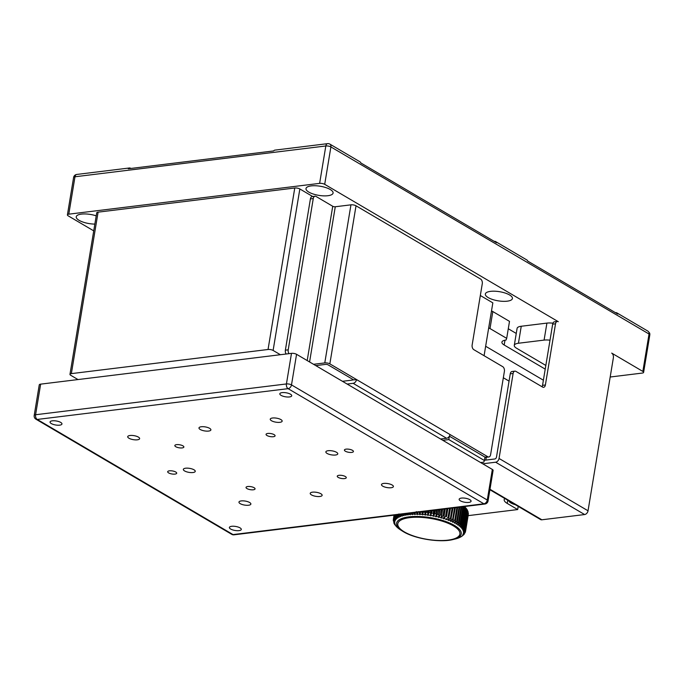 <?xml version="1.0" encoding="UTF-8"?>
<svg xmlns="http://www.w3.org/2000/svg" width="684" height="684" viewBox="0 0 684 684"><rect width="100%" height="100%" fill="white"/><g stroke="black" fill="none" stroke-linecap="round" stroke-linejoin="round"><path stroke-width="1.03" d="M168.632 472.901A4.574 1.539 9.4 0 1 167.683 471.721A4.574 1.539 9.4 0 1 170.846 470.78A4.574 1.539 9.4 0 1 175.754 472.028A4.574 1.539 9.4 0 1 176.703 473.217A4.574 1.539 9.4 0 1 173.548 474.149A4.574 1.539 9.4 0 1 168.632 472.901M345.36 451.209A4.574 1.539 9.4 0 1 344.411 450.021A4.574 1.539 9.4 0 1 347.575 449.089A4.574 1.539 9.4 0 1 352.482 450.337A4.574 1.539 9.4 0 1 353.431 451.517A4.574 1.539 9.4 0 1 350.276 452.457A4.574 1.539 9.4 0 1 345.36 451.209M280.902 419.583A6.036 2.035 -170.6 0 0 274.412 417.941A6.036 2.035 -170.6 0 0 270.24 419.181A6.036 2.035 -170.6 0 0 271.497 420.737A6.036 2.035 -170.6 0 0 277.986 422.387A6.036 2.035 -170.6 0 0 282.159 421.147A6.036 2.035 -170.6 0 0 280.902 419.583M336.519 452.295A6.036 2.035 -170.6 0 0 330.039 450.645A6.036 2.035 -170.6 0 0 325.858 451.885A6.036 2.035 -170.6 0 0 327.114 453.449A6.036 2.035 -170.6 0 0 333.604 455.091A6.036 2.035 -170.6 0 0 337.776 453.86A6.036 2.035 -170.6 0 0 336.519 452.295M392.146 484.999A6.036 2.035 -170.6 0 0 385.656 483.357A6.036 2.035 -170.6 0 0 381.484 484.597A6.036 2.035 -170.6 0 0 382.732 486.153A6.036 2.035 -170.6 0 0 389.222 487.803A6.036 2.035 -170.6 0 0 393.394 486.563A6.036 2.035 -170.6 0 0 392.146 484.999M320.882 493.754A6.036 2.035 -170.6 0 0 314.392 492.104A6.036 2.035 -170.6 0 0 310.22 493.344A6.036 2.035 -170.6 0 0 311.476 494.908A6.036 2.035 -170.6 0 0 317.957 496.55A6.036 2.035 -170.6 0 0 322.138 495.31A6.036 2.035 -170.6 0 0 320.882 493.754M249.617 502.501A6.036 2.035 -170.6 0 0 243.136 500.85A6.036 2.035 -170.6 0 0 238.964 502.09A6.036 2.035 -170.6 0 0 240.212 503.655A6.036 2.035 -170.6 0 0 246.702 505.296A6.036 2.035 -170.6 0 0 250.874 504.065A6.036 2.035 -170.6 0 0 249.617 502.501M194 469.788A6.036 2.035 -170.6 0 0 187.51 468.147A6.036 2.035 -170.6 0 0 183.338 469.378A6.036 2.035 -170.6 0 0 184.595 470.943A6.036 2.035 -170.6 0 0 191.084 472.593A6.036 2.035 -170.6 0 0 195.256 471.353A6.036 2.035 -170.6 0 0 194 469.788M138.382 437.085A6.036 2.035 -170.6 0 0 131.892 435.434A6.036 2.035 -170.6 0 0 127.72 436.674A6.036 2.035 -170.6 0 0 128.977 438.239A6.036 2.035 -170.6 0 0 135.458 439.88A6.036 2.035 -170.6 0 0 139.63 438.649A6.036 2.035 -170.6 0 0 138.382 437.085M209.637 428.338A6.036 2.035 -170.6 0 0 203.157 426.688A6.036 2.035 -170.6 0 0 198.984 427.928A6.036 2.035 -170.6 0 0 200.232 429.492A6.036 2.035 -170.6 0 0 206.722 431.134A6.036 2.035 -170.6 0 0 210.894 429.894A6.036 2.035 -170.6 0 0 209.637 428.338M290.478 394.206A6.036 2.035 -170.6 0 0 283.988 392.556A6.036 2.035 -170.6 0 0 279.816 393.796A6.036 2.035 -170.6 0 0 281.073 395.361A6.036 2.035 -170.6 0 0 287.554 397.011A6.036 2.035 -170.6 0 0 291.735 395.771A6.036 2.035 -170.6 0 0 290.478 394.206M469.822 499.671A6.036 2.035 -170.6 0 0 463.333 498.02A6.036 2.035 -170.6 0 0 459.161 499.26A6.036 2.035 -170.6 0 0 460.409 500.825A6.036 2.035 -170.6 0 0 466.898 502.475A6.036 2.035 -170.6 0 0 471.071 501.235A6.036 2.035 -170.6 0 0 469.822 499.671M240.041 527.877A6.036 2.035 -170.6 0 0 233.56 526.235A6.036 2.035 -170.6 0 0 229.388 527.467A6.036 2.035 -170.6 0 0 230.636 529.031A6.036 2.035 -170.6 0 0 237.126 530.681A6.036 2.035 -170.6 0 0 241.298 529.442A6.036 2.035 -170.6 0 0 240.041 527.877M60.705 422.413A6.036 2.035 -170.6 0 0 54.216 420.771A6.036 2.035 -170.6 0 0 50.043 422.002A6.036 2.035 -170.6 0 0 51.3 423.567A6.036 2.035 -170.6 0 0 57.781 425.217A6.036 2.035 -170.6 0 0 61.953 423.977A6.036 2.035 -170.6 0 0 60.705 422.413M254.115 487.718A4.574 1.539 -170.6 0 0 249.198 486.469A4.574 1.539 -170.6 0 0 246.035 487.401A4.574 1.539 -170.6 0 0 246.984 488.59A4.574 1.539 -170.6 0 0 251.9 489.838A4.574 1.539 -170.6 0 0 255.064 488.898A4.574 1.539 -170.6 0 0 254.115 487.718M345.326 476.517A4.574 1.539 -170.6 0 0 340.41 475.269A4.574 1.539 -170.6 0 0 337.246 476.209A4.574 1.539 -170.6 0 0 338.195 477.389A4.574 1.539 -170.6 0 0 343.111 478.638A4.574 1.539 -170.6 0 0 346.275 477.697A4.574 1.539 -170.6 0 0 345.326 476.517M182.919 445.848A4.574 1.539 -170.6 0 0 178.002 444.6A4.574 1.539 -170.6 0 0 174.839 445.541A4.574 1.539 -170.6 0 0 175.788 446.72A4.574 1.539 -170.6 0 0 180.704 447.969A4.574 1.539 -170.6 0 0 183.868 447.028A4.574 1.539 -170.6 0 0 182.919 445.848M274.13 434.648A4.574 1.539 -170.6 0 0 269.214 433.399A4.574 1.539 -170.6 0 0 266.059 434.34A4.574 1.539 -170.6 0 0 267.008 435.528A4.574 1.539 -170.6 0 0 271.916 436.768A4.574 1.539 -170.6 0 0 275.079 435.836A4.574 1.539 -170.6 0 0 274.13 434.648M291.487 353.354L40.647 384.143L35.585 414.743L286.425 383.946L291.487 353.354A3.659 1.231 9.4 0 1 296.565 354.312L291.495 384.904L487.282 500.038L492.343 469.446L296.565 354.312M492.343 469.446A3.659 1.231 9.4 0 1 493.104 470.387L488.043 500.987A3.659 1.231 -170.6 0 0 487.282 500.038A3.659 2.591 -59.5 0 1 483.87 503.792L288.084 388.657L37.244 419.446L233.03 534.58L483.87 503.792A3.659 2.266 83 0 0 484.879 504.022L234.039 534.811A3.659 2.266 83 0 1 233.03 534.58A3.659 2.591 -59.5 0 1 231.739 534.341A3.659 3.659 0 0 0 234.039 534.811M231.739 534.341L35.953 419.207A3.659 2.591 -59.5 0 0 37.244 419.446A3.659 2.266 83 0 1 35.585 414.743A3.659 1.231 -170.6 0 0 34.2 415.453L39.262 384.853A3.659 1.231 9.4 0 1 40.647 384.143M330.227 189.494A13.723 4.617 -170.6 0 0 315.486 185.749A13.723 4.617 -170.6 0 0 306.004 188.562A13.723 4.617 -170.6 0 0 308.852 192.118A13.723 4.617 -170.6 0 0 323.592 195.863A13.723 4.617 -170.6 0 0 333.082 193.05A13.723 4.617 -170.6 0 0 330.227 189.494M509.571 294.958A13.723 4.617 -170.6 0 0 494.831 291.213A13.723 4.617 -170.6 0 0 485.341 294.026A13.723 4.617 -170.6 0 0 488.196 297.583A13.723 4.617 -170.6 0 0 502.937 301.328A13.723 4.617 -170.6 0 0 512.419 298.515A13.723 4.617 -170.6 0 0 509.571 294.958M96.213 215.845A13.723 4.617 -170.6 0 0 76.232 216.777A13.723 4.617 -170.6 0 0 79.079 220.325A13.723 4.617 -170.6 0 0 94.845 224.096M456.271 538.727A35.311 11.884 9.4 0 1 455.296 538.983L461.52 536.538L463.923 534.537L464.351 533.999L462.752 534.777L465.086 532.528M465.248 532.195L463.188 533.922L465.471 531.613M468.284 514.667L465.556 531.271L463.41 533.033L465.633 530.664L468.335 514.368L465.642 530.305L463.427 532.101L465.582 529.673L468.275 513.385L465.505 529.305L463.23 531.143L465.3 528.655L468.001 512.367L467.634 510.623L465.146 528.279L462.82 530.168L464.804 527.62L467.497 511.333L466.727 509.4M466.625 508.964L467.257 510.948L464.564 527.236L462.204 529.168L464.085 526.569L466.779 510.281L466.078 508.392M465.411 507.571L466.462 509.888L463.769 526.184L461.384 528.168L463.154 525.509L465.847 509.221L465.223 507.366M464.393 506.545L465.453 508.828L462.76 525.115L460.358 527.159L462.016 524.448L464.71 508.152L464.171 506.34M464.085 506.57L461.546 524.055L459.144 526.15L460.674 523.388L463.419 506.656M462.829 506.724L460.135 523.004L457.75 525.15L459.144 522.337L461.7 506.87M461.016 506.947L458.536 521.96L456.177 524.158L457.425 521.311L459.776 507.101M485.649 346.258L543.387 380.21M518.207 506.391L517.677 509.563L468.147 515.642M504.809 498.516A14.638 4.925 -170.6 0 0 504.185 499.619A14.638 4.925 -170.6 0 0 507.22 503.407L517.677 509.563M508.913 500.927A9.884 3.326 -170.6 0 0 509.324 501.68A9.884 3.326 -170.6 0 0 515.317 504.698M403.406 531.699A32.755 11.021 9.4 0 1 402.431 531.1L400.585 529.92A35.311 11.884 9.4 0 1 400.191 529.664L399.892 529.467A35.311 11.884 9.4 0 1 398.746 528.655L399.892 529.467M393.36 520.883L394.959 523.824L393.753 522.687L394.035 523.354L395.369 524.808L394.369 523.995L394.805 524.705L398.746 528.655M393.326 519.96L394.762 522.867L393.386 520.584M394.044 515.172L393.411 518.994L394.779 521.943L393.386 519.301M393.3 520.404L393.334 519.601M394.198 515.155L393.719 518.062L395.001 521.046L393.497 518.643L394.078 515.172M394.591 515.103L394.249 517.181L395.438 520.191L393.89 517.737L394.317 515.138M395.207 515.026L394.993 516.343L396.079 519.387L394.497 516.865L394.788 515.078M396.053 514.924L396.925 518.626L395.318 516.052L395.489 514.992M397.122 514.796L397.968 517.925L396.421 514.881M398.473 514.18L399.208 517.275L397.592 514.59M399.978 514.445L400.627 516.694L399.02 513.958M401.713 514.231L402.218 516.181L400.704 514.351M403.611 514L403.979 515.727L402.585 514.12M405.646 513.744L405.903 515.36L404.612 513.872M407.826 513.479L407.963 515.061L406.749 513.616M410.135 513.197L410.152 514.838L408.989 513.333M412.589 512.897L412.452 514.693L411.315 513.051M415.171 512.581L414.863 514.625L413.743 512.752M417.984 511.632L417.36 514.642L416.291 511.589M420.703 511.752L419.933 514.727L418.976 511.666M423.55 511.546L422.558 514.907L421.729 511.777M426.474 511.187L425.226 515.155L424.619 511.418M429.432 510.828L427.91 515.479L427.56 511.059M432.408 510.461L430.612 515.873L430.527 510.691M435.375 510.102L434.802 513.573L433.297 516.343L433.494 510.332M438.324 509.734L437.589 514.171L435.956 516.89L436.46 509.965M441.231 509.383L440.325 514.821L438.581 517.489L439.393 509.606M444.078 509.033L443.001 515.548L441.137 518.156L442.283 509.247M446.857 508.691L445.592 516.326L443.625 518.882L445.113 508.905M446.515 516.625L447.849 508.563L446.515 516.625A36.594 12.321 9.4 0 0 445.592 516.326M449.542 508.357L448.08 517.164L446.028 519.66M452.115 508.041L450.457 518.044L448.319 520.481L450.499 508.238M454.561 507.742L452.705 518.968L450.491 521.353L453.03 507.93M456.869 507.46L454.809 519.934L452.534 522.26L455.424 507.639M459.032 507.195L456.758 520.934L454.433 523.2L455.544 520.302L457.681 507.357M464.445 506.579L465.488 507.579M465.624 507.742L466.488 508.742M468.001 511.623L468.155 512.059M468.309 513.086L468.369 513.573M465.556 531.271L465.402 531.895M465.223 532.34L464.949 532.998M445.284 508.879L443.625 518.882M442.625 509.212L441.137 518.156M439.897 509.546L438.581 517.489M437.119 509.888L435.956 516.89M434.314 510.23L433.297 516.343M431.484 510.572L430.612 515.873M428.663 510.922L427.91 515.479M425.867 511.264L425.226 515.155M423.105 511.606L422.558 514.907M420.395 511.94L419.933 514.727M417.753 512.265L417.36 514.642M504.98 340.204L504.185 345.001A10.978 3.694 9.4 0 1 501.902 342.154A10.978 3.694 9.4 0 1 506.066 340.025L506.69 338.366L490 328.559A3.659 1.231 -170.6 0 0 488.675 327.995M504.185 345.001L545.225 369.129M506.69 338.366L509.503 321.369L492.813 311.553L490 328.559M508.28 328.756L516.258 333.45M491.488 310.998A3.659 1.231 9.4 0 1 492.813 311.553M557.298 321.471A3.659 2.266 83 0 0 555.519 323.797L552.672 324.148A3.659 2.266 -97 0 1 554.45 321.822L557.298 321.471A3.659 2.266 83 0 1 558.306 321.702L324.703 184.329A3.659 1.231 -170.6 0 0 319.625 183.372L68.793 214.169A3.659 1.231 -170.6 0 0 67.408 214.879A3.659 1.231 -170.6 0 0 68.161 215.828L93.725 230.859M610.188 377.012L642.225 373.079A3.659 1.231 -170.6 0 0 643.61 372.37A3.659 1.231 -170.6 0 0 642.849 371.421L611.701 353.106A3.659 2.266 83 0 1 613.368 357.809L588.035 510.794A3.659 2.591 120.5 0 1 584.623 514.548L495.635 462.213L482.742 463.795M550.013 340.187A10.978 3.694 -170.6 0 0 544.088 340.102L518.438 343.248A10.978 3.694 -170.6 0 0 514.283 345.386L517.095 328.388A10.978 3.694 9.4 0 1 521.251 326.251L546.909 323.104A10.978 3.694 9.4 0 1 552.937 323.199M69.973 374.345L96.709 212.861A3.659 1.231 9.4 0 1 98.094 212.151L294.77 188.006A3.659 1.231 9.4 0 1 299.849 188.964L273.113 350.447A3.659 1.231 -170.6 0 0 268.043 349.49L71.358 373.626A3.659 1.231 -170.6 0 0 69.973 374.345A3.659 1.231 -170.6 0 0 70.734 375.285L78.002 379.56M312.699 196.522L299.849 188.964M286.134 354.013A3.659 2.266 -97 0 1 285.365 350.182L310.408 198.907A3.659 2.266 -97 0 1 312.186 196.582L315.042 196.231A3.659 2.266 83 0 1 316.051 196.462L332.732 206.277A1.83 0.616 -170.6 0 0 335.271 206.756L350.952 204.832A3.659 1.231 9.4 0 1 356.022 205.79L480.613 279.055A3.659 2.266 83 0 1 482.271 283.766L472.148 344.958A3.659 2.266 -97 0 0 473.807 349.661L502.731 366.675A3.659 2.266 83 0 1 504.39 371.378L490.599 454.672A3.659 2.266 83 0 1 488.821 456.989L485.973 457.339A3.659 2.266 -97 0 1 484.965 457.109L449.379 436.187M484.084 355.706L492.839 302.858L480.33 295.505M494.199 241.375L494.352 241.358A3.659 2.591 120.5 0 1 495.644 241.597A3.659 2.591 120.5 0 1 496.541 242.752L360.827 162.946A3.659 2.591 -59.5 0 0 359.938 161.792L329.902 144.127A3.659 3.659 0 0 0 327.602 143.649L274.865 150.129A3.659 2.266 83 0 0 273.668 150.925L128.293 168.768A3.659 2.266 -97 0 1 129.49 167.973A3.659 2.266 -97 0 1 130.499 168.204L130.918 168.452M642.849 371.421L649.039 334.023A3.659 1.231 9.4 0 1 649.8 334.972A3.659 3.659 0 0 0 649.569 332.963L648.047 331.218L616.9 312.904A3.659 2.591 -59.5 0 1 617.789 314.059L527.689 261.066A3.659 2.591 -59.5 0 0 526.791 259.92L495.644 241.597M616.9 312.904A3.659 2.591 -59.5 0 0 615.609 312.656L615.446 312.673M280.38 354.714L273.113 350.447M442.813 440.316L448.807 439.581L484.4 460.512L484.965 457.109L487.812 456.758L449.995 434.52A3.659 2.591 120.5 0 1 446.584 438.264L440.59 439.008M347.147 384.057L353.141 383.322A3.659 2.591 -59.5 0 0 356.552 379.569L329.85 363.871A3.659 1.231 -170.6 0 0 324.78 362.913L350.952 204.832M313.537 364.29L324.78 362.913M487.812 456.758A3.659 2.266 83 0 0 488.821 456.989M342.462 381.296L352.277 380.099A1.83 1.3 120.5 0 0 353.209 379.629M315.76 365.598L325.575 364.392A1.83 0.616 9.4 0 1 328.115 364.871L353.705 379.919L356.552 379.569L449.995 434.52M285.365 350.182L288.212 349.84L313.263 198.557L310.408 198.907M288.212 349.84A3.659 2.266 83 0 0 288.981 353.662M315.042 196.231A3.659 2.266 83 0 0 313.263 198.557M448.807 439.581L449.362 436.212M480.63 462.555L483.776 462.17L484.4 460.512M503.339 377.756L509.058 381.116M485.837 460.084L486.298 457.305M495.635 462.213A3.659 2.591 -59.5 0 0 499.046 458.46L513.12 373.473L510.264 373.823L496.481 457.109A1.83 1.3 120.5 0 1 494.771 458.99L484.443 460.255M510.264 373.823A3.659 2.266 -97 0 1 512.042 371.498L514.898 371.147A3.659 2.266 83 0 0 513.12 373.473M542.036 386.751A3.659 2.266 83 0 0 542.54 385.34L545.387 384.989A3.659 2.266 -97 0 1 543.609 387.315A3.659 2.266 -97 0 1 542.6 387.076L515.907 371.378A3.659 2.266 83 0 0 514.898 371.147M552.672 324.148L542.54 385.34M489.983 489.282L541.865 519.789L584.623 514.548M541.865 519.789A3.659 2.591 120.5 0 1 540.574 519.549L489.898 489.744M555.519 323.797L545.387 384.989M514.283 345.386A10.978 3.694 -170.6 0 0 516.557 348.224L545.832 365.436M288.084 388.657A3.659 2.591 -59.5 0 0 291.495 384.904A3.659 1.231 9.4 0 0 286.425 383.946A3.659 2.266 83 0 0 288.084 388.657M404.347 531.895A31.473 10.593 -170.6 0 0 447.994 540.138A31.473 10.593 -170.6 0 0 453.381 525.876A31.473 10.593 -170.6 0 0 409.733 517.634A31.473 10.593 -170.6 0 0 404.347 531.895M453.176 539.496C440.376 542.891 415.231 538.932 403.449 531.724L402.431 531.1A32.755 11.021 9.4 0 1 409.656 516.779A32.755 11.021 9.4 0 1 454.424 525.432A32.755 11.021 9.4 0 1 453.176 539.496L455.296 538.983M457.912 538.214A35.311 11.884 9.4 0 1 456.604 538.633M459.374 537.624A35.311 11.884 9.4 0 1 458.212 538.103M460.648 536.974A35.311 11.884 9.4 0 1 459.639 537.504M461.726 536.265A35.311 11.884 9.4 0 1 460.871 536.837M462.606 535.504A35.311 11.884 9.4 0 1 461.914 536.119M463.282 534.683A35.311 11.884 9.4 0 1 462.752 535.341M463.743 533.819A35.311 11.884 9.4 0 1 463.384 534.512M463.991 532.913A35.311 11.884 9.4 0 1 463.803 533.64M464.026 531.972A35.311 11.884 9.4 0 1 464.017 532.733M463.846 531.006A35.311 11.884 9.4 0 1 464.009 531.784M463.453 530.014A35.311 11.884 9.4 0 1 463.786 530.81M462.846 529.006A35.311 11.884 9.4 0 1 463.35 529.818M462.033 527.98A35.311 11.884 9.4 0 1 462.7 528.8M461.016 526.954A35.311 11.884 9.4 0 1 461.845 527.783M459.802 525.936A35.311 11.884 9.4 0 1 460.785 526.757M458.4 524.919A35.311 11.884 9.4 0 1 459.537 525.731M456.818 523.91A35.311 11.884 9.4 0 1 458.1 524.714M507.75 500.243L507.22 503.407M398.49 528.45A35.311 11.884 9.4 0 1 397.498 527.629M397.276 527.424A35.311 11.884 9.4 0 1 396.438 526.603M396.258 526.398A35.311 11.884 9.4 0 1 395.591 525.577M395.446 525.38A35.311 11.884 9.4 0 1 394.942 524.568M394.839 524.371A35.311 11.884 9.4 0 1 394.506 523.568M394.446 523.38A35.311 11.884 9.4 0 1 394.283 522.593M394.266 522.405A35.311 11.884 9.4 0 1 394.275 521.653M394.3 521.464A35.311 11.884 9.4 0 1 394.48 520.738M394.548 520.567A35.311 11.884 9.4 0 1 394.899 519.866M395.01 519.703A35.311 11.884 9.4 0 1 395.532 519.045M395.685 518.882A35.311 11.884 9.4 0 1 396.369 518.267M396.558 518.121A35.311 11.884 9.4 0 1 397.413 517.54M397.643 517.412A35.311 11.884 9.4 0 1 398.652 516.882M398.917 516.762A35.311 11.884 9.4 0 1 400.072 516.283M400.379 516.172A35.311 11.884 9.4 0 1 401.679 515.753M402.012 515.659A35.311 11.884 9.4 0 1 403.449 515.291M403.825 515.206A35.311 11.884 9.4 0 1 405.381 514.907M405.783 514.838A35.311 11.884 9.4 0 1 407.459 514.59M407.886 514.539A35.311 11.884 9.4 0 1 409.673 514.359M410.126 514.325A35.311 11.884 9.4 0 1 412.007 514.206M412.478 514.18A35.311 11.884 9.4 0 1 414.444 514.129M414.932 514.129A35.311 11.884 9.4 0 1 416.975 514.137M417.479 514.146A35.311 11.884 9.4 0 1 419.574 514.223M420.096 514.248A35.311 11.884 9.4 0 1 422.233 514.385M423.49 511.957A36.594 12.321 9.4 0 1 424.516 512.059M422.772 514.428A35.311 11.884 9.4 0 1 424.944 514.633M426.303 512.248A36.594 12.321 9.4 0 1 427.346 512.376M425.482 514.693A35.311 11.884 9.4 0 1 427.671 514.958M429.142 512.615A36.594 12.321 9.4 0 1 430.185 512.769M428.21 515.026A35.311 11.884 9.4 0 1 430.416 515.351M431.98 513.06A36.594 12.321 9.4 0 1 433.015 513.239M430.954 515.445A35.311 11.884 9.4 0 1 433.143 515.83M434.802 513.573A36.594 12.321 9.4 0 1 435.828 513.787M433.682 515.924A35.311 11.884 9.4 0 1 435.853 516.369M437.589 514.171A36.594 12.321 9.4 0 1 438.598 514.402M436.383 516.48A35.311 11.884 9.4 0 1 438.521 516.976M440.325 514.821A36.594 12.321 9.4 0 1 441.317 515.086M439.034 517.104A35.311 11.884 9.4 0 1 441.129 517.643M443.001 515.548A36.594 12.321 9.4 0 1 443.959 515.83M441.633 517.788A35.311 11.884 9.4 0 1 443.659 518.378M444.147 518.523A35.311 11.884 9.4 0 1 446.105 519.156M448.08 517.164A36.594 12.321 9.4 0 1 448.969 517.48M446.575 519.318A35.311 11.884 9.4 0 1 448.447 519.994M450.457 518.044A36.594 12.321 9.4 0 1 451.295 518.378M448.892 520.165A35.311 11.884 9.4 0 1 450.662 520.875M452.705 518.968A36.594 12.321 9.4 0 1 453.492 519.318M451.089 521.054A35.311 11.884 9.4 0 1 452.757 521.789M454.809 519.934A36.594 12.321 9.4 0 1 455.544 520.302M453.15 521.977A35.311 11.884 9.4 0 1 454.698 522.738M456.758 520.934A36.594 12.321 9.4 0 1 457.425 521.311M455.065 522.927A35.311 11.884 9.4 0 1 456.484 523.713M458.536 521.96A36.594 12.321 9.4 0 1 459.144 522.337M462.854 506.724A36.594 12.321 9.4 0 1 463.367 507.101M460.135 523.004A36.594 12.321 9.4 0 1 460.674 523.388M464.239 507.767A36.594 12.321 9.4 0 1 464.71 508.152M461.546 524.055A36.594 12.321 9.4 0 1 462.016 524.448M648.936 332.373A3.659 2.591 120.5 0 1 649.039 334.023L330.894 146.932L324.703 184.329M319.625 183.372L325.823 145.974L74.984 176.771L68.793 214.169M73.598 177.481A3.659 1.231 9.4 0 1 74.984 176.771A3.659 2.266 -97 0 1 76.762 174.446A3.659 3.659 0 0 0 73.598 177.481L67.408 214.879M327.602 143.649A3.659 2.266 83 0 0 325.823 145.974A3.659 1.231 9.4 0 1 330.894 146.932A3.659 2.591 120.5 0 0 329.902 144.127M268.043 349.49L294.77 188.006M98.094 212.151L71.358 373.626M446.584 438.264L353.141 383.322M335.271 206.756L309.578 361.964M356.022 205.79L329.85 363.871M307.193 360.562L332.732 206.277M499.046 458.46L588.035 510.794M544.088 340.102L546.909 323.104M521.251 326.251L518.438 343.248M484.879 504.022A3.659 3.659 0 0 0 488.043 500.987M34.2 415.453A3.659 3.659 0 0 0 35.953 419.207M509.324 501.68L508.528 500.705M466.856 509.264L467.3 509.973M129.49 167.973L76.762 174.446M643.61 372.37L649.8 334.972M648.047 331.218L649.569 332.98"/></g></svg>
